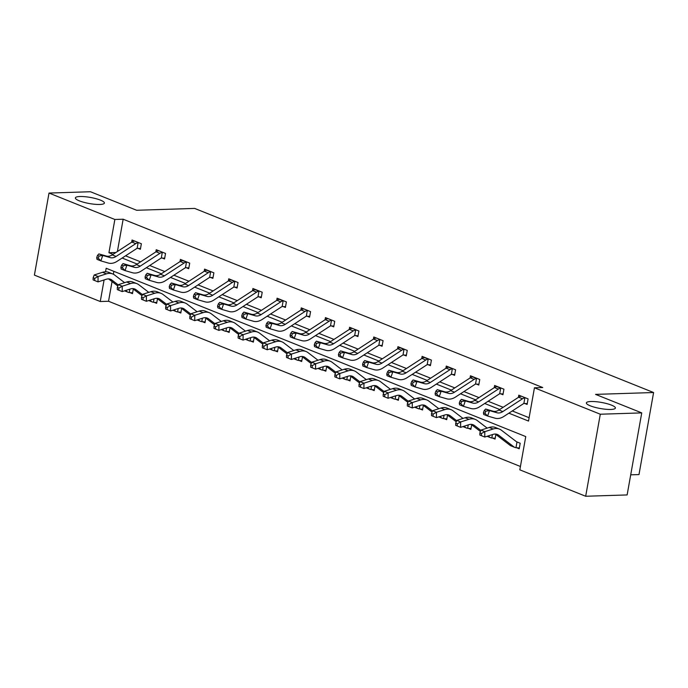 <?xml version="1.0" encoding="UTF-8"?>
<svg xmlns="http://www.w3.org/2000/svg" width="688" height="688" viewBox="0 0 688 688"><rect width="100%" height="100%" fill="white"/><g stroke="black" fill="none" stroke-linecap="round" stroke-linejoin="round"><path stroke-width="1.03" d="M99.794 204.465A14.74 3.087 -169.9 0 1 83.85 202.315A14.74 3.087 -169.9 0 1 75.37 197.895A14.74 3.087 -169.9 0 1 79.963 196.51A14.74 3.087 -169.9 0 1 95.916 198.66A14.74 3.087 -169.9 0 1 104.395 203.072A14.74 3.087 -169.9 0 1 99.794 204.465M610.789 409.455A14.74 3.087 -169.9 0 1 594.845 407.305A14.74 3.087 -169.9 0 1 586.365 402.893A14.74 3.087 -169.9 0 1 590.958 401.5A14.74 3.087 -169.9 0 1 606.911 403.65A14.74 3.087 -169.9 0 1 615.39 408.061A14.74 3.087 -169.9 0 1 610.789 409.455M630.715 474.832L638.989 474.574L653.6 392.53L194.661 208.421L136.637 210.27L90.463 191.746L49.011 193.061L114.862 219.481L108.936 252.737L113.013 254.371M653.6 392.53L595.567 394.379L641.741 412.895L627.129 494.939L585.677 496.254L519.827 469.835L525.752 436.579L106.176 268.26L105.548 271.794M112.049 281.573L108.541 301.258L520.429 466.49M108.541 301.258L100.25 301.516L34.4 275.105L49.011 193.061M113.864 271.347L113.348 274.237M516.697 447.768L519.208 448.774L520.197 443.235L516.516 441.756M495.859 434.481L495.042 439.082L492.522 438.067M471.684 424.788L470.867 429.381L468.356 428.375M447.518 415.088L446.693 419.689L444.181 418.674M423.344 405.395L422.527 409.988L420.007 408.982M399.169 395.695L398.352 400.296L395.841 399.281M375.003 386.002L374.186 390.595L371.666 389.589M350.828 376.302L350.011 380.903L347.5 379.888M326.662 366.609L325.845 371.202L323.326 370.196M302.488 356.909L301.671 361.51L299.16 360.495M278.322 347.216L277.496 351.809L274.985 350.803M254.147 337.516L253.33 342.117L250.81 341.102M229.981 327.823L229.156 332.416L226.644 331.41M205.807 318.131L204.99 322.724L202.47 321.717M181.632 308.43L180.815 313.023L178.304 312.017M157.466 298.738L156.649 303.331L154.129 302.324M133.291 289.037L132.474 293.63L129.963 292.624M508.871 413.178L528.522 421.056L534.447 387.8L542.737 387.533L123.152 219.214L117.399 251.507M125.551 255.816L140.593 261.844M149.717 265.508L164.759 271.545M173.892 275.209L188.933 281.237M198.067 284.901L213.099 290.938M222.233 294.602L237.274 300.63M246.407 304.294L261.44 310.331M270.573 313.995L285.615 320.023M294.748 323.687L309.789 329.724M318.914 333.388L333.955 339.416M343.088 343.08L358.13 349.117M367.254 352.781L382.296 358.809M391.429 362.473L406.47 368.51M415.604 372.174L430.636 378.202M439.77 381.866L454.811 387.903M463.944 391.567L478.986 397.595M488.11 401.259L503.152 407.296M512.285 410.96L529.115 417.711M524.591 403.417L527.111 404.432L528.092 398.885L518.795 395.161L518.408 397.363M500.425 393.725L502.937 394.731L503.926 389.193L494.629 385.461L494.233 387.662M476.251 384.024L478.771 385.039L479.751 379.492L470.454 375.768L470.067 377.97M452.085 374.332L454.596 375.338L455.585 369.8L446.288 366.068L445.893 368.269M427.91 364.631L430.421 365.646L431.41 360.099L422.114 356.375L421.727 358.577M403.736 354.939L406.255 355.945L407.244 350.407L397.948 346.675L397.552 348.876M379.57 345.238L382.081 346.253L383.07 340.706L373.773 336.982L373.378 339.184M355.395 335.546L357.915 336.552L358.904 331.014L349.607 327.282L349.212 329.483M331.229 325.845L333.74 326.86L334.729 321.313L325.433 317.589L325.037 319.791M307.054 316.153L309.574 317.159L310.555 311.621L301.258 307.889L300.871 310.09M282.888 306.452L285.4 307.467L286.389 301.92L277.092 298.196L276.696 300.398M258.714 296.76L261.225 297.766L262.214 292.228L252.917 288.496L252.53 290.697M234.539 287.068L237.059 288.074L238.048 282.527L228.751 278.803L228.356 281.005M210.373 277.367L212.884 278.373L213.873 272.835L204.577 269.103L204.181 271.304M186.199 267.675L188.718 268.681L189.707 263.134L180.411 259.41L180.015 261.612M162.033 257.974L164.544 258.98L165.533 253.442L156.236 249.71L155.841 251.911M137.858 248.282L140.378 249.288L141.358 243.741L132.062 240.017L131.675 242.219M641.741 412.895L600.297 414.219L585.677 496.254M123.152 219.214L114.862 219.481M534.447 387.8L600.297 414.219M122.137 258.034L137.179 264.063M146.312 267.727L161.353 273.764M170.478 277.427L185.519 283.456M194.652 287.12L209.694 293.157M218.818 296.82L233.86 302.849M242.993 306.513L258.034 312.55M267.168 316.213L282.2 322.242M291.334 325.906L306.375 331.943M315.508 335.606L330.55 341.635M339.674 345.299L354.716 351.336M363.849 354.999L378.89 361.028M388.015 364.692L403.056 370.729M412.189 374.392L427.231 380.421M436.364 384.085L451.397 390.122M460.53 393.785L475.571 399.814M484.705 403.478L499.746 409.515M104.094 279.956L100.25 301.516M115.851 252.522L108.936 252.737M521.315 396.168L520.988 396.288A8.058 5.556 111.9 0 0 518.623 397.217L498.938 410.031A11.515 7.938 -68.1 0 1 493.081 411.2L485.608 409.042L489.478 410.598L487.594 416.034L495.068 418.192A17.277 11.902 111.9 0 0 503.865 416.438L523.551 403.624A2.305 1.591 -68.1 0 1 523.86 403.46L524.858 397.845A8.058 5.556 111.9 0 0 522.502 398.773L502.816 411.587A11.515 7.938 -68.1 0 1 496.951 412.757L489.478 410.598L485.762 411.192L484.214 410.573L483.458 412.74L485.006 413.368L485.762 411.192M524.858 397.845L525.58 397.879M527.249 403.65L523.86 403.46M485.006 413.368L487.594 416.034L483.724 414.477L483.458 412.74M485.608 409.042L484.214 410.573M519.345 448L515.983 447.673A8.058 5.556 -68.1 0 1 514.848 447.406A8.058 5.556 -68.1 0 1 513.927 446.89L498.611 435.186A11.515 7.938 111.9 0 0 497.304 434.438A11.515 7.938 111.9 0 0 493.098 434.377L484.765 437.035L479.854 435.04L481.402 435.667L481.419 433.517L479.871 432.89L479.854 435.04M479.871 432.89L480.938 430.103L484.808 431.66L493.141 429.002A17.277 11.902 -68.1 0 1 499.445 429.097A17.277 11.902 -68.1 0 1 501.414 430.215L516.731 441.92A2.305 1.591 111.9 0 0 516.98 442.066L517.686 442.221M480.938 430.103L489.271 427.446A17.277 11.902 -68.1 0 1 495.575 427.54L499.445 429.097M515.983 447.673L516.98 442.066L517.634 442.221L516.559 441.791M514.848 447.406L510.969 445.858A8.058 5.556 -68.1 0 1 510.057 445.334L495.274 434.033M481.419 433.517L484.808 431.66L484.765 437.035L481.402 435.667M500.692 388.144L496.813 386.596A8.058 5.556 111.9 0 0 494.457 387.525L474.772 400.339A11.515 7.938 -68.1 0 1 468.906 401.508L461.433 399.35L465.303 400.906L463.42 406.341L470.893 408.491A17.277 11.902 111.9 0 0 479.691 406.737L499.376 393.923A2.305 1.591 -68.1 0 1 499.686 393.76L500.692 388.144A8.058 5.556 111.9 0 0 498.327 389.073L478.642 401.895A11.515 7.938 -68.1 0 1 472.776 403.065L465.303 400.906L461.596 401.491L460.04 400.872L459.292 403.048L460.84 403.667L461.596 401.491M503.074 393.957L499.686 393.76M460.84 403.667L463.42 406.341L459.55 404.785L459.292 403.048M461.433 399.35L460.04 400.872M476.517 378.452L472.647 376.895A8.058 5.556 111.9 0 0 470.282 377.824L450.597 390.638A11.515 7.938 -68.1 0 1 444.732 391.807L437.258 389.657L441.137 391.205L439.254 396.641L446.727 398.799A17.277 11.902 111.9 0 0 455.525 397.045L475.21 384.231A2.305 1.591 -68.1 0 1 475.52 384.067L476.517 378.452A8.058 5.556 111.9 0 0 474.161 379.38L454.476 392.194A11.515 7.938 -68.1 0 1 448.61 393.364L441.137 391.205L437.422 391.799L435.874 391.18L435.117 393.347L436.665 393.975L437.422 391.799M478.908 384.257L475.52 384.067M436.665 393.975L439.254 396.641L435.375 395.084L435.117 393.347M437.258 389.657L435.874 391.18M495.179 438.299L491.808 437.981A8.058 5.556 -68.1 0 1 490.673 437.714A8.058 5.556 -68.1 0 1 489.761 437.19L488.145 435.96M480.835 430.37L474.445 425.485A11.515 7.938 111.9 0 0 473.138 424.745A11.515 7.938 111.9 0 0 468.932 424.677L460.599 427.343L455.68 425.347L457.236 425.967L457.253 423.817L455.697 423.197L455.68 425.347M455.697 423.197L456.763 420.411L465.097 417.754A17.277 11.902 -68.1 0 1 471.4 417.84L475.279 419.396A17.277 11.902 -68.1 0 1 477.24 420.514L487.181 428.117M456.763 420.411L460.642 421.968L468.967 419.302A17.277 11.902 -68.1 0 1 475.279 419.396M480.422 431.462L471.099 424.341M491.808 437.981L492.41 434.592M457.253 423.817L460.642 421.968L460.599 427.343L457.236 425.967M471.005 428.607L467.642 428.28A8.058 5.556 -68.1 0 1 466.507 428.022A8.058 5.556 -68.1 0 1 465.587 427.497L463.97 426.259M456.66 420.678L450.27 415.793A11.515 7.938 111.9 0 0 448.963 415.045A11.515 7.938 111.9 0 0 444.758 414.984L436.424 417.642L431.514 415.647L433.062 416.274L433.079 414.124L431.531 413.497L431.514 415.647M431.531 413.497L432.597 410.71L440.922 408.053A17.277 11.902 -68.1 0 1 447.234 408.147L451.104 409.704A17.277 11.902 -68.1 0 1 453.065 410.822L463.007 418.416M432.597 410.71L436.467 412.267L444.801 409.609A17.277 11.902 -68.1 0 1 451.104 409.704M456.247 421.761L446.933 414.649M467.642 428.28L468.244 424.9M433.079 414.124L436.467 412.267L436.424 417.642L433.062 416.274M452.343 368.751L448.473 367.203A8.058 5.556 111.9 0 0 446.116 368.132L426.431 380.946A11.515 7.938 -68.1 0 1 420.566 382.115L413.092 379.957L416.962 381.513L415.079 386.948L422.552 389.098A17.277 11.902 111.9 0 0 431.35 387.344L451.036 374.53A2.305 1.591 -68.1 0 1 451.345 374.367L452.343 368.751A8.058 5.556 111.9 0 0 449.986 369.68L430.301 382.502A11.515 7.938 -68.1 0 1 424.436 383.672L416.962 381.513L413.247 382.098L411.699 381.479L410.951 383.655L412.499 384.274L413.247 382.098M454.734 374.564L451.345 374.367M412.499 384.274L415.079 386.948L411.209 385.392L410.951 383.655M413.092 379.957L411.699 381.479M428.177 359.059L424.298 357.502A8.058 5.556 111.9 0 0 421.942 358.431L402.256 371.245A11.515 7.938 -68.1 0 1 396.391 372.414L388.918 370.264L392.796 371.812L390.913 377.248L398.386 379.406A17.277 11.902 111.9 0 0 407.184 377.652L426.87 364.838A2.305 1.591 -68.1 0 1 427.179 364.674L428.177 359.059A8.058 5.556 111.9 0 0 425.82 359.987L406.135 372.801A11.515 7.938 -68.1 0 1 400.27 373.971L392.796 371.812L389.081 372.406L387.533 371.787L386.776 373.954L388.324 374.582L389.081 372.406M430.568 364.864L427.179 364.674M388.324 374.582L390.913 377.248L387.034 375.691L386.776 373.954M388.918 370.264L387.533 371.787M404.002 349.358L400.132 347.81A8.058 5.556 111.9 0 0 397.776 348.739L378.09 361.553A11.515 7.938 -68.1 0 1 372.225 362.722L364.752 360.564L368.622 362.12L366.738 367.555L374.212 369.705A17.277 11.902 111.9 0 0 383.01 367.951L402.695 355.137A2.305 1.591 -68.1 0 1 403.005 354.974L404.002 349.358A8.058 5.556 111.9 0 0 401.646 350.287L381.96 363.109A11.515 7.938 -68.1 0 1 376.095 364.279L368.622 362.12L364.907 362.705L363.359 362.086L362.602 364.262L364.158 364.881L364.907 362.705M406.393 355.171L403.005 354.974M364.158 364.881L366.738 367.555L362.868 365.999L362.602 364.262M364.752 360.564L363.359 362.086M446.839 418.906L443.468 418.588A8.058 5.556 -68.1 0 1 442.332 418.321A8.058 5.556 -68.1 0 1 441.421 417.797L439.804 416.567M432.494 410.977L426.096 406.092A11.515 7.938 111.9 0 0 424.788 405.352A11.515 7.938 111.9 0 0 420.583 405.284L412.258 407.95L407.339 405.954L408.887 406.574L408.904 404.424L407.356 403.804L407.339 405.954M407.356 403.804L408.423 401.018L416.756 398.361A17.277 11.902 -68.1 0 1 423.06 398.447L426.938 400.003A17.277 11.902 -68.1 0 1 428.899 401.121L438.841 408.724M408.423 401.018L412.301 402.575L420.626 399.909A17.277 11.902 -68.1 0 1 426.938 400.003M432.073 412.069L422.759 404.948M443.468 418.588L444.07 415.199M408.904 404.424L412.301 402.575L412.258 407.95L408.887 406.574M422.664 409.214L419.302 408.896A8.058 5.556 -68.1 0 1 418.158 408.629A8.058 5.556 -68.1 0 1 417.246 408.104L415.629 406.866M408.319 401.285L401.93 396.4A11.515 7.938 111.9 0 0 400.622 395.652A11.515 7.938 111.9 0 0 396.417 395.591L388.084 398.249L383.173 396.254L384.721 396.881L384.738 394.731L383.19 394.104L383.173 396.254M383.19 394.104L384.257 391.317L392.581 388.66A17.277 11.902 -68.1 0 1 398.894 388.754L402.764 390.311A17.277 11.902 -68.1 0 1 404.725 391.429L414.666 399.023M384.257 391.317L388.127 392.874L396.46 390.216A17.277 11.902 -68.1 0 1 402.764 390.311M407.907 402.368L398.593 395.256M419.302 408.896L419.904 405.507M384.738 394.731L388.127 392.874L388.084 398.249L384.721 396.881M398.49 399.513L395.127 399.195A8.058 5.556 -68.1 0 1 393.992 398.928A8.058 5.556 -68.1 0 1 393.072 398.404L391.463 397.174M384.153 391.584L377.755 386.699A11.515 7.938 111.9 0 0 376.448 385.959A11.515 7.938 111.9 0 0 372.242 385.891L363.918 388.557L358.998 386.561L360.546 387.181L360.564 385.031L359.016 384.411L358.998 386.561M359.016 384.411L360.082 381.625L368.415 378.968A17.277 11.902 -68.1 0 1 374.719 379.054L378.598 380.61A17.277 11.902 -68.1 0 1 380.559 381.728L390.5 389.331M360.082 381.625L363.961 383.182L372.285 380.516A17.277 11.902 -68.1 0 1 378.598 380.61M383.732 392.676L374.418 385.555M395.127 399.195L395.729 395.806M360.564 385.031L363.961 383.182L363.918 388.557L360.546 387.181M376.293 337.989L375.958 338.109A8.058 5.556 111.9 0 0 373.601 339.038L353.916 351.852A11.515 7.938 -68.1 0 1 348.051 353.021L340.577 350.871L344.456 352.419L342.572 357.855L350.046 360.013A17.277 11.902 111.9 0 0 358.835 358.259L378.52 345.445A2.305 1.591 -68.1 0 1 378.83 345.281L379.836 339.666A8.058 5.556 111.9 0 0 377.471 340.594L357.794 353.408A11.515 7.938 -68.1 0 1 351.929 354.578L344.456 352.419L340.741 353.013L339.193 352.394L338.436 354.561L339.984 355.189L340.741 353.013M379.836 339.666L380.559 339.7M382.218 345.471L378.83 345.281M339.984 355.189L342.572 357.855L338.694 356.298L338.436 354.561M340.577 350.871L339.193 352.394M374.324 389.821L370.961 389.503A8.058 5.556 -68.1 0 1 369.817 389.236A8.058 5.556 -68.1 0 1 368.906 388.711L367.289 387.473M359.979 381.892L353.589 377.007A11.515 7.938 111.9 0 0 352.282 376.259A11.515 7.938 111.9 0 0 348.076 376.198L339.743 378.856L334.832 376.861L336.38 377.488L336.398 375.338L334.85 374.711L334.832 376.861M334.85 374.711L335.916 371.924L344.241 369.267A17.277 11.902 -68.1 0 1 350.553 369.361L354.423 370.918A17.277 11.902 -68.1 0 1 356.384 372.036L366.326 379.63M335.916 371.924L339.786 373.481L348.119 370.823A17.277 11.902 -68.1 0 1 354.423 370.918M359.566 382.975L350.244 375.863M370.961 389.503L371.563 386.114M336.398 375.338L339.786 373.481L339.743 378.856L336.38 377.488M352.118 328.288L351.792 328.417A8.058 5.556 111.9 0 0 349.435 329.346L329.75 342.16A11.515 7.938 -68.1 0 1 323.885 343.329L316.411 341.171L320.281 342.727L318.398 348.162L325.871 350.312A17.277 11.902 111.9 0 0 334.669 348.558L354.354 335.744A2.305 1.591 -68.1 0 1 354.664 335.581L355.662 329.965A8.058 5.556 111.9 0 0 353.305 330.894L333.62 343.716A11.515 7.938 -68.1 0 1 327.755 344.886L320.281 342.727L316.566 343.312L315.018 342.693L314.261 344.869L315.818 345.488L316.566 343.312M355.662 329.965L356.384 329.999M358.052 335.778L354.664 335.581M315.818 345.488L318.398 348.162L314.528 346.606L314.261 344.869M316.411 341.171L315.018 342.693M350.149 380.12L346.786 379.802A8.058 5.556 -68.1 0 1 345.651 379.535A8.058 5.556 -68.1 0 1 344.731 379.011L343.123 377.781M335.813 372.191L329.414 367.306A11.515 7.938 111.9 0 0 328.107 366.566A11.515 7.938 111.9 0 0 323.902 366.498L315.577 369.164L310.658 367.168L312.206 367.788L312.223 365.638L310.675 365.018L310.658 367.168M310.675 365.018L311.741 362.232L320.075 359.575A17.277 11.902 -68.1 0 1 326.379 359.661L330.249 361.217A17.277 11.902 -68.1 0 1 332.218 362.335L342.16 369.938M311.741 362.232L315.611 363.789L323.945 361.123A17.277 11.902 -68.1 0 1 330.249 361.217M335.391 373.283L326.078 366.162M346.786 379.802L347.388 376.413M312.223 365.638L315.611 363.789L315.577 369.164L312.206 367.788M327.944 318.596L327.617 318.716A8.058 5.556 111.9 0 0 325.261 319.645L305.575 332.459A11.515 7.938 -68.1 0 1 299.71 333.628L292.237 331.478L296.115 333.026L294.223 338.462L301.697 340.62A17.277 11.902 111.9 0 0 310.494 338.866L330.18 326.052A2.305 1.591 -68.1 0 1 330.489 325.888L331.496 320.273A8.058 5.556 111.9 0 0 329.131 321.201L309.445 334.015A11.515 7.938 -68.1 0 1 303.58 335.185L296.115 333.026L292.4 333.62L290.843 333.001L290.095 335.168L291.643 335.796L292.4 333.62M331.496 320.273L332.218 320.307M333.878 326.078L330.489 325.888M291.643 335.796L294.223 338.462L290.353 336.905L290.095 335.168M292.237 331.478L290.843 333.001M325.983 370.428L322.612 370.11A8.058 5.556 -68.1 0 1 321.477 369.843A8.058 5.556 -68.1 0 1 320.565 369.318L318.948 368.08M311.638 362.499L305.248 357.614A11.515 7.938 111.9 0 0 303.941 356.866A11.515 7.938 111.9 0 0 299.736 356.805L291.402 359.463L286.492 357.468L288.04 358.095L288.057 355.945L286.5 355.318L286.492 357.468M286.5 355.318L287.567 352.531L295.9 349.874A17.277 11.902 -68.1 0 1 302.204 349.968L306.083 351.525A17.277 11.902 -68.1 0 1 308.043 352.643L317.985 360.237M287.567 352.531L291.445 354.088L299.779 351.43A17.277 11.902 -68.1 0 1 306.083 351.525M311.225 363.582L301.903 356.47M322.612 370.11L323.222 366.721M288.057 355.945L291.445 354.088L291.402 359.463L288.04 358.095M303.778 308.895L303.451 309.024A8.058 5.556 111.9 0 0 301.086 309.953L281.401 322.767A11.515 7.938 -68.1 0 1 275.535 323.936L268.071 321.778L271.941 323.334L270.057 328.769L277.531 330.919A17.277 11.902 111.9 0 0 286.328 329.165L306.014 316.351A2.305 1.591 -68.1 0 1 306.323 316.188L307.321 310.572A8.058 5.556 111.9 0 0 304.965 311.501L285.279 324.323A11.515 7.938 -68.1 0 1 279.414 325.493L271.941 323.334L268.225 323.919L266.677 323.3L265.921 325.476L267.469 326.095L268.225 323.919M307.321 310.572L308.043 310.606M309.712 316.385L306.323 316.188M267.469 326.095L270.057 328.769L266.179 327.213L265.921 325.476M268.071 321.778L266.677 323.3M301.808 360.727L298.446 360.409A8.058 5.556 -68.1 0 1 297.311 360.142A8.058 5.556 -68.1 0 1 296.39 359.618L294.774 358.388M287.472 352.798L281.074 347.913A11.515 7.938 111.9 0 0 279.767 347.173A11.515 7.938 111.9 0 0 275.561 347.105L267.228 349.771L262.317 347.775L263.865 348.395L263.882 346.245L262.334 345.625L262.317 347.775M262.334 345.625L263.401 342.839L271.734 340.182A17.277 11.902 -68.1 0 1 278.038 340.268L281.908 341.824A17.277 11.902 -68.1 0 1 283.869 342.942L293.81 350.545M263.401 342.839L267.271 344.396L275.604 341.73A17.277 11.902 -68.1 0 1 281.908 341.824M287.051 353.89L277.737 346.769M298.446 360.409L299.048 357.02M263.882 346.245L267.271 344.396L267.228 349.771L263.865 348.395M283.146 300.88L279.276 299.323A8.058 5.556 111.9 0 0 276.92 300.252L257.235 313.066A11.515 7.938 -68.1 0 1 251.369 314.235L243.896 312.085L247.766 313.633L245.883 319.069L253.356 321.227A17.277 11.902 111.9 0 0 262.154 319.473L281.839 306.659A2.305 1.591 -68.1 0 1 282.149 306.495L283.146 300.88A8.058 5.556 111.9 0 0 280.79 301.808L261.105 314.622A11.515 7.938 -68.1 0 1 255.239 315.792L247.766 313.633L244.051 314.227L242.503 313.608L241.755 315.775L243.303 316.403L244.051 314.227M285.537 306.685L282.149 306.495M243.303 316.403L245.883 319.069L242.013 317.512L241.755 315.775M243.896 312.085L242.503 313.608M277.642 351.035L274.271 350.717A8.058 5.556 -68.1 0 1 273.136 350.45A8.058 5.556 -68.1 0 1 272.224 349.925L270.608 348.687M263.298 343.106L256.908 338.221A11.515 7.938 111.9 0 0 255.592 337.473A11.515 7.938 111.9 0 0 251.395 337.412L243.062 340.07L238.143 338.075L239.699 338.702L239.708 336.552L238.16 335.925L238.143 338.075M238.16 335.925L239.226 333.138L247.56 330.481A17.277 11.902 -68.1 0 1 253.863 330.575L257.742 332.132A17.277 11.902 -68.1 0 1 259.703 333.25L269.644 340.844M239.226 333.138L243.105 334.695L251.43 332.037A17.277 11.902 -68.1 0 1 257.742 332.132M262.885 344.189L253.562 337.077M274.271 350.717L274.873 347.328M239.708 336.552L243.105 334.695L243.062 340.07L239.699 338.702M258.98 291.179L255.102 289.631A8.058 5.556 111.9 0 0 252.745 290.56L233.06 303.374A11.515 7.938 -68.1 0 1 227.195 304.543L219.721 302.385L223.6 303.941L221.717 309.376L229.19 311.526A17.277 11.902 111.9 0 0 237.988 309.781L257.673 296.958A2.305 1.591 -68.1 0 1 257.983 296.795L258.98 291.179A8.058 5.556 111.9 0 0 256.624 292.108L236.939 304.93A11.515 7.938 -68.1 0 1 231.073 306.1L223.6 303.941L219.885 304.526L218.337 303.907L217.58 306.083L219.128 306.702L219.885 304.526M261.371 296.992L257.983 296.795M219.128 306.702L221.717 309.376L217.838 307.82L217.58 306.083M219.721 302.385L218.337 303.907M253.468 341.334L250.105 341.016A8.058 5.556 -68.1 0 1 248.97 340.749A8.058 5.556 -68.1 0 1 248.05 340.225L246.433 338.995M239.123 333.405L232.733 328.52A11.515 7.938 111.9 0 0 231.426 327.78A11.515 7.938 111.9 0 0 227.221 327.712L218.887 330.378L213.977 328.382L215.525 329.002L215.542 326.852L213.994 326.232L213.977 328.382M213.994 326.232L215.06 323.446L223.385 320.789A17.277 11.902 -68.1 0 1 229.697 320.875L233.567 322.431A17.277 11.902 -68.1 0 1 235.528 323.549L245.47 331.152M215.06 323.446L218.93 325.003L227.264 322.337A17.277 11.902 -68.1 0 1 233.567 322.431M238.71 334.497L229.396 327.376M250.105 341.016L250.707 337.627M215.542 326.852L218.93 325.003L218.887 330.378L215.525 329.002M234.806 281.487L230.936 279.93A8.058 5.556 111.9 0 0 228.579 280.859L208.894 293.673A11.515 7.938 -68.1 0 1 203.029 294.842L195.555 292.692L199.425 294.24L197.542 299.676L205.015 301.834A17.277 11.902 111.9 0 0 213.813 300.08L233.499 287.266A2.305 1.591 -68.1 0 1 233.808 287.102L234.806 281.487A8.058 5.556 111.9 0 0 232.449 282.415L212.764 295.229A11.515 7.938 -68.1 0 1 206.899 296.399L199.425 294.24L195.71 294.834L194.162 294.215L193.414 296.382L194.962 297.01L195.71 294.834M237.197 287.292L233.808 287.102M194.962 297.01L197.542 299.676L193.672 298.119L193.414 296.382M195.555 292.692L194.162 294.215M229.293 331.642L225.931 331.324A8.058 5.556 -68.1 0 1 224.795 331.057A8.058 5.556 -68.1 0 1 223.875 330.532L222.267 329.294M214.957 323.713L208.559 318.828A11.515 7.938 111.9 0 0 207.251 318.08A11.515 7.938 111.9 0 0 203.046 318.019L194.721 320.677L189.802 318.682L191.35 319.309L191.367 317.159L189.819 316.532L189.802 318.682M189.819 316.532L190.886 313.745L199.219 311.088A17.277 11.902 -68.1 0 1 205.523 311.182L209.401 312.739A17.277 11.902 -68.1 0 1 211.362 313.857L221.304 321.451M190.886 313.745L194.764 315.302L203.089 312.644A17.277 11.902 -68.1 0 1 209.401 312.739M214.536 324.796L205.222 317.684M225.931 331.324L226.533 327.935M191.367 317.159L194.764 315.302L194.721 320.677L191.35 319.309M210.64 271.786L206.761 270.238A8.058 5.556 111.9 0 0 204.405 271.167L184.719 283.981A11.515 7.938 -68.1 0 1 178.854 285.15L171.381 282.992L175.259 284.548L173.376 289.983L180.849 292.133A17.277 11.902 111.9 0 0 189.647 290.388L209.324 277.565A2.305 1.591 -68.1 0 1 209.634 277.402L210.64 271.786A8.058 5.556 111.9 0 0 208.283 272.715L188.598 285.537A11.515 7.938 -68.1 0 1 182.733 286.707L175.259 284.548L171.544 285.133L169.996 284.514L169.239 286.69L170.787 287.309L171.544 285.133M213.022 277.599L209.634 277.402M170.787 287.309L173.376 289.983L169.497 288.427L169.239 286.69M171.381 282.992L169.996 284.514M205.127 321.941L201.765 321.623A8.058 5.556 -68.1 0 1 200.621 321.356A8.058 5.556 -68.1 0 1 199.709 320.832L198.092 319.602M190.782 314.012L184.393 309.127A11.515 7.938 111.9 0 0 183.085 308.387A11.515 7.938 111.9 0 0 178.88 308.319L170.547 310.985L165.636 308.989L167.184 309.609L167.201 307.459L165.653 306.839L165.636 308.989M165.653 306.839L166.72 304.053L175.044 301.396A17.277 11.902 -68.1 0 1 181.357 301.49L185.227 303.038A17.277 11.902 -68.1 0 1 187.188 304.156L197.129 311.759M166.72 304.053L170.59 305.61L178.923 302.944A17.277 11.902 -68.1 0 1 185.227 303.038M190.37 315.104L181.047 307.983M201.765 321.623L202.367 318.234M167.201 307.459L170.59 305.61L170.547 310.985L167.184 309.609M186.465 262.094L182.595 260.537A8.058 5.556 111.9 0 0 180.239 261.466L160.553 274.28A11.515 7.938 -68.1 0 1 154.688 275.449L147.215 273.299L151.085 274.847L149.201 280.283L156.675 282.441A17.277 11.902 111.9 0 0 165.473 280.687L185.158 267.873A2.305 1.591 -68.1 0 1 185.468 267.709L186.465 262.094A8.058 5.556 111.9 0 0 184.109 263.022L164.423 275.836A11.515 7.938 -68.1 0 1 158.558 277.006L151.085 274.847L147.37 275.441L145.822 274.822L145.065 276.989L146.621 277.617L147.37 275.441M188.856 267.899L185.468 267.709M146.621 277.617L149.201 280.283L145.331 278.726L145.065 276.989M147.215 273.299L145.822 274.822M180.953 312.249L177.59 311.931A8.058 5.556 -68.1 0 1 176.455 311.664A8.058 5.556 -68.1 0 1 175.535 311.139L173.926 309.901M166.616 304.32L160.218 299.435A11.515 7.938 111.9 0 0 158.911 298.687A11.515 7.938 111.9 0 0 154.705 298.626L146.381 301.284L141.461 299.289L143.009 299.916L143.027 297.766L141.479 297.139L141.461 299.289M141.479 297.139L142.545 294.352L150.878 291.695A17.277 11.902 -68.1 0 1 157.182 291.789L161.052 293.346A17.277 11.902 -68.1 0 1 163.022 294.464L172.963 302.058M142.545 294.352L146.415 295.909L154.748 293.251A17.277 11.902 -68.1 0 1 161.052 293.346M166.195 305.403L156.881 298.291M177.59 311.931L178.192 308.542M143.027 297.766L146.415 295.909L146.381 301.284L143.009 299.916M158.747 250.716L158.421 250.845A8.058 5.556 111.9 0 0 156.064 251.774L136.379 264.588A11.515 7.938 -68.1 0 1 130.514 265.757L123.04 263.599L126.919 265.155L125.035 270.59L132.5 272.749A17.277 11.902 111.9 0 0 141.298 270.995L160.983 258.172A2.305 1.591 -68.1 0 1 161.293 258.009L162.299 252.393A8.058 5.556 111.9 0 0 159.934 253.322L140.249 266.144A11.515 7.938 -68.1 0 1 134.384 267.314L126.919 265.155L123.204 265.74L121.647 265.121L120.899 267.297L122.447 267.916L123.204 265.74M162.299 252.393L163.022 252.427M164.681 258.206L161.293 258.009M122.447 267.916L125.035 270.59L121.157 269.034L120.899 267.297M123.04 263.599L121.647 265.121M156.787 302.548L153.415 302.23A8.058 5.556 -68.1 0 1 152.28 301.963A8.058 5.556 -68.1 0 1 151.369 301.439L149.752 300.209M142.442 294.619L136.052 289.734A11.515 7.938 111.9 0 0 134.745 288.994A11.515 7.938 111.9 0 0 130.539 288.926L122.206 291.592L117.295 289.596L118.843 290.216L118.861 288.066L117.313 287.446L117.295 289.596M117.313 287.446L118.37 284.66L126.704 282.003A17.277 11.902 -68.1 0 1 133.016 282.097L136.886 283.645A17.277 11.902 -68.1 0 1 138.847 284.763L148.789 292.366M118.37 284.66L122.249 286.217L130.582 283.551A17.277 11.902 -68.1 0 1 136.886 283.645M142.029 295.711L132.707 288.59M153.415 302.23L154.026 298.841M118.861 288.066L122.249 286.217L122.206 291.592L118.843 290.216M134.581 241.024L134.255 241.144A8.058 5.556 111.9 0 0 131.89 242.073L112.204 254.895A11.515 7.938 -68.1 0 1 106.348 256.056L98.874 253.906L102.744 255.454L100.861 260.89L108.334 263.048A17.277 11.902 111.9 0 0 117.132 261.294L136.817 248.48A2.305 1.591 -68.1 0 1 137.127 248.316L138.125 242.701A8.058 5.556 111.9 0 0 135.768 243.629L116.083 256.443A11.515 7.938 -68.1 0 1 110.218 257.613L102.744 255.454L99.029 256.048L97.481 255.429L96.724 257.596L98.272 258.224L99.029 256.048M138.125 242.701L138.847 242.735M140.515 248.506L137.127 248.316M98.272 258.224L100.861 260.89L96.991 259.333L96.724 257.596M98.874 253.906L97.481 255.429M132.612 292.856L129.249 292.538A8.058 5.556 -68.1 0 1 128.114 292.271A8.058 5.556 -68.1 0 1 127.194 291.746L125.577 290.508M118.276 284.927L111.877 280.042A11.515 7.938 111.9 0 0 110.57 279.294A11.515 7.938 111.9 0 0 106.365 279.233L98.031 281.891L93.121 279.896L94.669 280.523L94.686 278.373L93.138 277.746L93.121 279.896M93.138 277.746L94.204 274.959L102.538 272.302A17.277 11.902 -68.1 0 1 108.842 272.396L112.712 273.953A17.277 11.902 -68.1 0 1 114.681 275.071L124.614 282.665M94.204 274.959L98.074 276.516L106.408 273.858A17.277 11.902 -68.1 0 1 112.712 273.953M117.854 286.019L108.541 278.898M129.249 292.538L129.851 289.149M94.686 278.373L98.074 276.516L98.031 281.891L94.669 280.523M525.537 397.87L521.298 396.176M502.816 411.587L498.938 410.031M496.951 412.757L493.081 411.2M522.502 398.773L518.623 397.217M495.842 434.076L498.611 435.186M489.271 427.446L493.141 429.002M510.057 445.334L513.927 446.89M478.642 401.895L474.772 400.339M472.776 403.065L468.906 401.508M498.327 389.073L494.457 387.525M454.476 392.194L450.597 390.638M448.61 393.364L444.732 391.807M474.161 379.38L470.282 377.824M471.676 424.376L474.445 425.485M465.097 417.754L468.967 419.302M487.328 436.218L489.761 437.19M447.501 414.683L450.27 415.793M440.922 408.053L444.801 409.609M463.162 426.517L465.587 427.497M430.301 382.502L426.431 380.946M424.436 383.672L420.566 382.115M449.986 369.68L446.116 368.132M406.135 372.801L402.256 371.245M400.27 373.971L396.391 372.414M425.82 359.987L421.942 358.431M381.96 363.109L378.09 361.553M376.095 364.279L372.225 362.722M401.646 350.287L397.776 348.739M423.335 404.983L426.096 406.092M416.756 398.361L420.626 399.909M438.987 416.825L441.421 417.797M399.16 395.29L401.93 396.4M392.581 388.66L396.46 390.216M414.821 407.133L417.246 408.104M374.986 385.59L377.755 386.699M368.415 378.968L372.285 380.516M390.646 397.432L393.072 398.404M380.507 339.691L376.267 337.997M357.794 353.408L353.916 351.852M351.929 354.578L348.051 353.021M377.471 340.594L373.601 339.038M350.82 375.897L353.589 377.007M344.241 369.267L348.119 370.823M366.472 387.74L368.906 388.711M356.341 329.999L352.101 328.296M333.62 343.716L329.75 342.16M327.755 344.886L323.885 343.329M353.305 330.894L349.435 329.346M326.645 366.197L329.414 367.306M320.075 359.575L323.945 361.123M342.306 378.039L344.731 379.011M332.166 320.298L327.927 318.604M309.445 334.015L305.575 332.459M303.58 335.185L299.71 333.628M329.131 321.201L325.261 319.645M302.479 356.504L305.248 357.614M295.9 349.874L299.779 351.43M318.131 368.347L320.565 369.318M308 310.606L303.752 308.903M285.279 324.323L281.401 322.767M279.414 325.493L275.535 323.936M304.965 311.501L301.086 309.953M278.305 346.804L281.074 347.913M271.734 340.182L275.604 341.73M293.965 358.646L296.39 359.618M261.105 314.622L257.235 313.066M255.239 315.792L251.369 314.235M280.79 301.808L276.92 300.252M254.139 337.111L256.908 338.221M247.56 330.481L251.43 332.037M269.791 348.954L272.224 349.925M236.939 304.93L233.06 303.374M231.073 306.1L227.195 304.543M256.624 292.108L252.745 290.56M229.964 327.411L232.733 328.52M223.385 320.789L227.264 322.337M245.625 339.253L248.05 340.225M212.764 295.229L208.894 293.673M206.899 296.399L203.029 294.842M232.449 282.415L228.579 280.859M205.789 317.718L208.559 318.828M199.219 311.088L203.089 312.644M221.45 329.561L223.875 330.532M188.598 285.537L184.719 283.981M182.733 286.707L178.854 285.15M208.283 272.715L204.405 271.167M181.623 308.018L184.393 309.127M175.044 301.396L178.923 302.944M197.275 319.86L199.709 320.832M164.423 275.836L160.553 274.28M158.558 277.006L154.688 275.449M184.109 263.022L180.239 261.466M157.449 298.325L160.218 299.435M150.878 291.695L154.748 293.251M173.109 310.168L175.535 311.139M162.97 252.427L158.73 250.724M140.249 266.144L136.379 264.588M134.384 267.314L130.514 265.757M159.934 253.322L156.064 251.774M133.283 288.625L136.052 289.734M126.704 282.003L130.582 283.551M148.935 300.467L151.369 301.439M138.804 242.735L134.556 241.032M116.083 256.443L112.204 254.895M110.218 257.613L106.348 256.056M135.768 243.629L131.89 242.073M109.108 278.932L111.877 280.042M102.538 272.302L106.408 273.858M124.769 290.775L127.194 291.746M487.113 436.287L490.673 437.714M462.947 426.586L466.507 428.022M438.772 416.894L442.332 418.321M414.606 407.193L418.158 408.629M390.431 397.501L393.992 398.928M366.257 387.808L369.817 389.236M342.091 378.108L345.651 379.535M317.916 368.415L321.477 369.843M293.75 358.715L297.311 360.142M269.576 349.022L273.136 350.45M245.41 339.322L248.97 340.749M221.235 329.629L224.795 331.057M197.06 319.929L200.621 321.356M172.894 310.236L176.455 311.664M148.72 300.536L152.28 301.963M124.554 290.843L128.114 292.271"/></g></svg>
